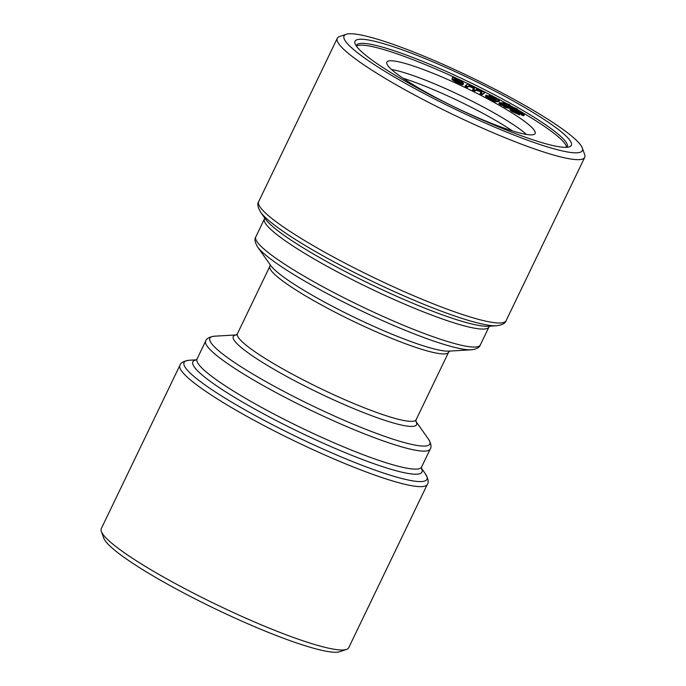 <?xml version="1.0" encoding="UTF-8"?>
<svg xmlns="http://www.w3.org/2000/svg" width="686" height="686" viewBox="0 0 686 686"><rect width="100%" height="100%" fill="white"/><g stroke="black" fill="none" stroke-linecap="round" stroke-linejoin="round"><path stroke-width="1.03" d="M481.941 91.975C482.558 91.941 482.026 91.461 480.329 90.535L476.513 89.412L475.106 90.218L472.98 89.163L474.549 88.254L472.903 86.856C470.296 85.681 468.958 85.33 468.898 85.793L467.638 86.513L465.528 85.458L467.955 84.069L481.126 90.561C483.853 91.984 484.873 92.782 484.187 92.953L482.087 94.814L479.968 93.759L482.095 91.83M391.552 69.518A82.277 11.087 -154.3 0 1 480.08 105.31A82.277 11.087 -154.3 0 1 526.445 134.439M484.076 97.009A82.277 11.087 -154.3 0 1 535.131 133.504A82.277 11.087 -154.3 0 1 531.616 134.868A82.277 11.087 -154.3 0 1 446.938 103.269A82.277 11.087 -154.3 0 1 386.853 62.143A82.277 11.087 -154.3 0 1 484.076 97.009M509.381 105.575L506.525 104.366L501.826 103.74L503.395 104.692L502.598 104.684L501.072 103.878C499.065 102.686 498.885 102.291 500.548 102.703L504.613 103.303L503.215 102.531L504.141 102.668L509.921 104.864L507.451 104.504L509.381 105.575L508.943 106.484L503.31 104.864M508.455 105.438L508.017 106.347M506.525 104.366L506.088 105.275M505.865 106.587L504.056 105.541L503.618 106.45L505.428 107.496L513.754 109.254L514.191 108.345L505.865 106.587L505.428 107.496M504.056 105.541L512.373 107.299L514.191 108.345M451.997 78.967L452.434 78.067C451.945 77.089 453.755 77.484 457.854 79.242L463.093 82.474L458.025 79.679C455.315 78.547 454.175 78.341 454.629 79.07C454.406 79.49 455.675 80.408 458.428 81.823L463.556 83.615C463.359 84.078 461.669 83.606 458.48 82.2C454.355 80.142 452.34 78.761 452.434 78.067L451.997 78.967C451.903 79.67 453.918 81.042 458.042 83.109C461.232 84.515 462.921 84.987 463.119 84.524L463.556 83.615M475.106 90.218L474.669 91.127L472.543 90.063L472.98 89.163M514.697 110.223L512.613 109.94L513.728 110.9L520.048 113.97L512.348 110.523L510.444 108.894L512.957 109.185C515.555 109.794 518.736 111.141 522.5 113.233C524.627 114.571 524.919 115.094 523.367 114.794L521.506 113.747C522.458 113.945 522.355 113.662 521.214 112.916L514.697 110.223L514.003 111.063M501.072 103.878L500.634 104.778C498.628 103.586 498.448 103.2 500.111 103.612M498.919 103.56L499.357 102.651L500.548 102.703M422.07 90.518L425.114 92.147M472.903 86.856L472.465 87.765C469.859 86.59 468.529 86.239 468.461 86.693L467.209 87.422L465.091 86.367L465.528 85.458M467.638 86.513L467.209 87.422M488.321 96.469L495.815 99.547L488.243 96.306M348.72 647.713A137.294 18.505 -154.3 0 1 346.481 649.428A137.294 18.505 -154.3 0 1 216.982 604.846A137.294 18.505 -154.3 0 1 101.348 531.453A137.294 18.505 -154.3 0 1 101.288 528.632L179.912 365.278A137.294 18.505 -154.3 0 0 265.113 426.178A137.294 18.505 -154.3 0 0 427.335 484.359L348.72 647.713M500.266 91.975A132.209 17.819 -154.3 0 1 582.26 147.902A132.209 17.819 -154.3 0 1 455.453 109.34A132.209 17.819 -154.3 0 1 346.207 34.3A132.209 17.819 -154.3 0 1 500.266 91.975M496.844 92.096A120.007 16.172 -154.3 0 1 569.354 146.83A120.007 16.172 -154.3 0 1 456.164 107.865A120.007 16.172 -154.3 0 1 355.091 43.707A120.007 16.172 -154.3 0 1 496.844 92.096M346.481 649.428L339.793 651.7A132.209 17.819 -154.3 0 1 215.095 608.774A132.209 17.819 -154.3 0 1 103.74 538.098L101.348 531.453M461.035 81.591L460.598 82.492L457.588 80.588C454.878 79.456 453.738 79.25 454.192 79.979M458.025 79.679L457.588 80.588M512.425 130.889A82.277 11.087 25.7 0 0 477.576 110.506A82.277 11.087 25.7 0 0 403.068 78.255M509.921 104.864L509.304 105.747M356.446 46.159A116.954 15.761 -154.3 0 1 493.8 96.666A116.954 15.761 -154.3 0 1 506.748 103.62M509.724 105.267A116.954 15.761 -154.3 0 1 513.925 107.625L513.711 108.062M517.141 109.46A116.954 15.761 -154.3 0 1 566.593 147.301M356.283 45.928A116.954 15.761 -154.3 0 1 356.48 45.293A116.954 15.761 -154.3 0 1 494.675 94.857A116.954 15.761 -154.3 0 1 567.253 146.727A116.954 15.761 -154.3 0 1 566.876 147.284M522.149 113.722L521.068 114.656C522.02 114.845 521.917 114.571 520.777 113.816L514.26 111.132M521.214 112.916L520.777 113.816M495.764 100.739L488.775 97.241C486.254 95.86 485.414 95.157 486.263 95.114L496.535 99.573L497.024 99.324L495.043 98.107L489.049 95.371L496.107 98.287C499.408 100.079 500.248 100.868 498.619 100.653L495.764 100.893L495.326 101.802L488.338 98.141C485.817 96.769 484.976 96.066 485.825 96.023M488.775 97.241L488.338 98.141M489.049 95.371L488.809 95.86M483.75 93.853L484.307 92.833L482.087 94.814M482.524 93.905L480.406 92.85M463.093 82.474L462.741 83.212M458.48 82.2L458.042 83.109M522.929 115.702L523.915 115.677L524.353 114.776L523.367 114.794L522.929 115.702L521.068 114.656M461.103 82.714L460.598 82.492M495.043 98.107L494.752 98.715M503.215 102.531L502.958 103.063M493.491 100.49L493.929 99.581M498.182 101.562L499.031 101.434L499.468 100.525L498.619 100.653L498.182 101.562L495.326 101.802M485.474 96.117L486.263 95.114M503.395 104.692L502.958 105.601L500.634 104.778M512.348 110.523L511.91 111.432L510.007 109.803L510.444 108.894M520.048 113.97L519.611 114.879L511.91 111.432M517.355 109.014L513.925 107.625L517.355 109.014L516.918 109.923L513.968 108.808M502.598 104.684L502.169 105.593M481.503 92.884C482.121 92.85 481.589 92.37 479.891 91.444L476.075 90.32L474.669 91.127M480.329 90.535L479.891 91.444M515.735 108.671L515.297 109.58M582.26 147.902L584.652 154.547A137.294 18.505 -154.3 0 1 584.712 157.368A137.294 18.505 -154.3 0 1 452.966 114.502A137.294 18.505 -154.3 0 1 337.28 38.287A137.294 18.505 -154.3 0 1 339.519 36.572L346.207 34.3M474.112 89.163L472.465 87.765M236.378 334.914L214.649 336.191A122.039 16.447 25.7 0 0 285.608 392.323A122.039 16.447 25.7 0 0 428.398 439.057C431.082 443.49 431.683 446.826 430.208 449.081A124.586 16.79 -154.3 0 1 283.009 396.285A124.586 16.79 -154.3 0 1 205.689 341.019L197.036 358.992A124.586 16.79 25.7 0 0 302.02 428.15A124.586 16.79 25.7 0 0 421.564 467.046L421.324 468.384M332.581 306.376A101.7 13.711 25.7 0 0 448.773 351.138L471.351 349.809A122.039 16.447 -154.3 0 1 359.027 309.703A122.039 16.447 -154.3 0 1 257.602 246.943L270.653 265.413A101.7 13.711 25.7 0 0 332.581 306.376M449.819 350.992L448.567 352.304A99.161 13.368 -154.3 0 1 353.427 321.34A99.161 13.368 -154.3 0 1 269.872 266.297L270.113 264.504M468.898 85.793L468.461 86.693M269.872 266.297L237.433 333.696A99.161 13.368 25.7 0 0 320.988 388.748A99.161 13.368 25.7 0 0 416.128 419.703L448.567 352.304M415.853 421.35A101.7 13.711 -154.3 0 1 296.361 381.639A101.7 13.711 -154.3 0 1 236.31 334.948M343.866 262.541A137.294 18.505 25.7 0 0 506.088 320.722C505.462 323.235 502.315 324.915 496.638 325.764A134.756 18.162 -154.3 0 1 342.683 266.451A134.756 18.162 -154.3 0 1 260.62 212.18C257.739 207.215 257.087 203.699 258.665 201.641A137.294 18.505 25.7 0 0 343.866 262.541M260.62 212.18L265.516 219.108A127.124 17.133 25.7 0 0 342.931 270.301A127.124 17.133 25.7 0 0 488.166 326.262L496.638 325.764M489.855 325.987L488.964 327.008A124.586 16.79 -154.3 0 1 369.42 288.111A124.586 16.79 -154.3 0 1 264.436 218.954L264.676 217.616M264.436 218.954L255.792 236.919A124.586 16.79 25.7 0 0 333.104 292.185A124.586 16.79 25.7 0 0 480.311 344.981L488.964 327.008M492.179 97.789L491.871 98.441M421.307 468.178A127.124 17.133 -154.3 0 1 271.75 418.211A127.124 17.133 -154.3 0 1 196.316 359.901M196.419 359.824L189.362 360.236A134.756 18.162 25.7 0 0 267.72 422.224A134.756 18.162 25.7 0 0 425.38 473.82C428.261 478.794 428.913 482.301 427.335 484.359M497.393 100.619L496.956 101.528M476.513 89.412L476.075 90.32M214.649 336.191C209.513 336.86 206.529 338.464 205.689 341.019M415.845 421.281L428.398 439.057M197.036 358.992L196.145 360.013M421.307 468.058L425.38 473.82M493.243 100.602L493.68 99.693M506.088 320.722L584.712 157.368M258.665 201.641L337.28 38.287M480.311 344.981C479.514 347.51 476.521 349.123 471.351 349.809M255.792 236.919C254.309 239.131 254.918 242.467 257.602 246.943M189.362 360.236C183.685 361.085 180.529 362.765 179.912 365.278M237.433 333.696L236.181 335.008M416.128 419.703L415.888 421.496M430.208 449.081L421.564 467.046"/></g></svg>
